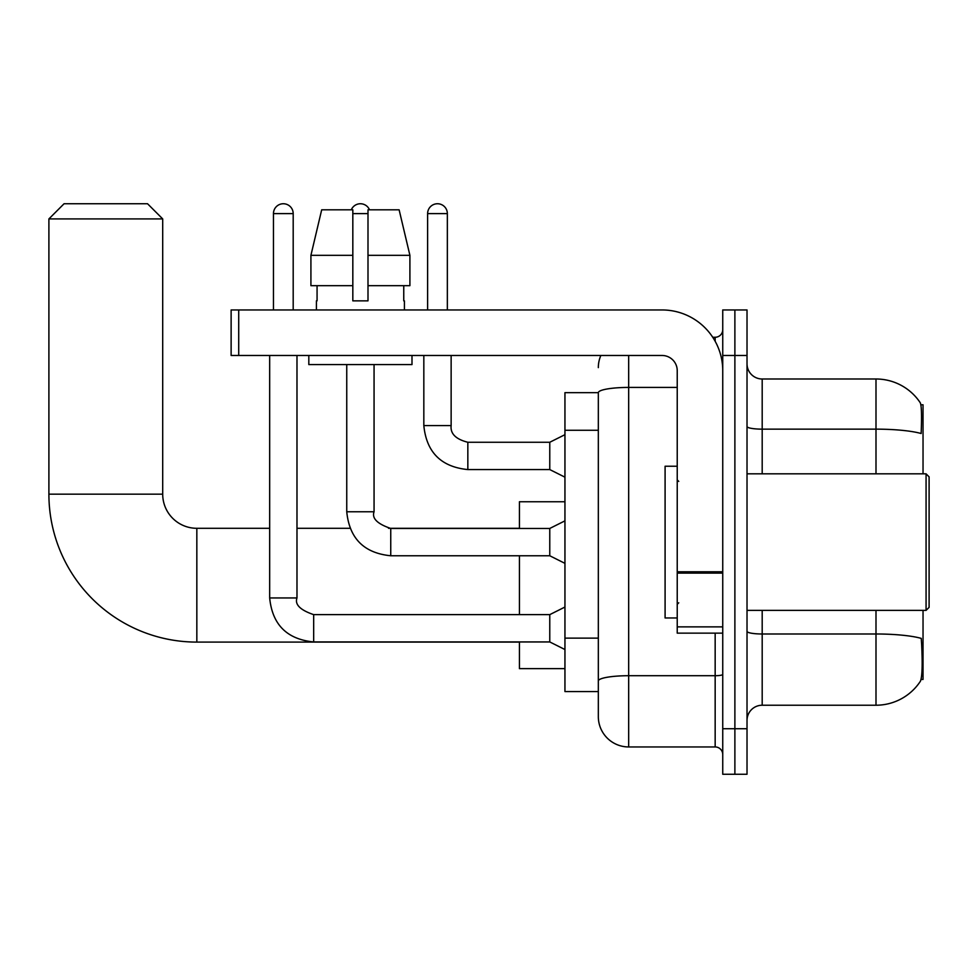<?xml version="1.0" encoding="UTF-8"?>
<svg xmlns="http://www.w3.org/2000/svg" width="978" height="978" viewBox="0 0 978 978"><rect width="100%" height="100%" fill="white"/><g stroke="black" fill="none" stroke-linecap="round" stroke-linejoin="round"><path stroke-width="1.47" d="M923.036 473.829L923.036 404.794L920.873 404.794M921.068 679.429L923.036 679.429L923.036 610.382M598.328 392.655L564.942 392.655L564.942 691.568L598.328 691.568L598.328 716.593L598.328 392.655A30.342 5.269 180 0 1 628.671 387.422L677.228 387.422M747.021 720.395A15.171 15.171 0 0 1 762.192 705.224L875.995 705.224A53.105 53.105 0 0 0 920.396 681.25L920.396 681.25C922.217 676.972 922.633 664.734 921.643 644.526L921.252 638.389A53.105 9.218 180 0 0 875.995 633.988L875.995 610.382M734.881 728.732L734.881 774.258L747.021 774.258L747.021 728.732L734.881 728.732L734.881 774.258L722.742 774.258L722.742 728.732L734.881 728.732L734.881 355.479L734.881 728.732M722.742 728.732L722.742 309.953L734.881 309.953L734.881 355.479L734.881 309.953L747.021 309.953L747.021 728.732M875.995 473.829L875.995 429.146A53.105 9.218 180 0 1 921.142 433.511C921.863 416.041 921.582 405.797 920.274 402.789L920.274 402.789A53.105 53.105 0 0 0 875.995 378.999A53.105 53.105 0 0 1 920.09 402.508A53.105 53.105 0 0 0 875.995 378.999L762.192 378.999A15.171 15.171 0 0 1 747.021 363.816A15.171 15.171 0 0 0 762.192 378.999L762.192 473.829M628.671 355.479L628.671 746.947L715.162 746.947L715.162 633.145M712.742 337.263L715.162 337.263A7.592 7.592 0 0 0 722.742 329.684M598.328 699.906L598.328 686.25M722.742 754.527A7.592 7.592 0 0 0 715.162 746.947M598.328 367.618A30.342 30.342 0 0 1 600.859 355.479M628.671 746.947A30.342 30.342 0 0 1 598.328 716.593M409.904 285.674L409.904 255.331L399.122 209.818L409.904 255.331L409.904 285.674L367.997 285.674L367.997 209.818L399.122 209.818L409.904 255.331L367.997 255.331M352.826 255.331L310.918 255.331L321.689 209.818L310.918 255.331L321.689 209.818L352.826 209.818L352.826 300.857L367.997 300.857L367.997 285.674M519.428 642.094L196.835 642.094A147.935 147.935 0 0 1 48.9 494.159L48.9 218.913L64.071 203.742L147.531 203.742L162.703 218.913L48.9 218.913M196.835 642.094L196.835 528.303A34.144 34.144 0 0 1 162.703 494.159L162.703 218.913M519.428 555.761L519.428 614.636M519.428 641.947L519.428 668.646L564.942 668.646M564.942 501.751L519.428 501.751L519.428 528.45M273.461 309.953L273.461 213.607A9.866 9.866 0 0 1 283.327 203.742A9.866 9.866 0 0 1 293.192 213.607L293.192 309.953M564.942 649.539L549.77 641.947L549.77 614.636L564.942 607.045M269.671 355.479L269.671 597.949L296.982 597.949L296.982 355.479M351.298 209.818A9.866 9.866 0 0 1 369.513 209.818M564.942 563.352L549.77 555.761L549.77 528.45L564.942 520.858M346.75 364.574L346.75 511.763L374.061 511.763L374.061 364.574M722.742 633.145L677.228 633.145L677.228 571.788L722.742 571.788M722.742 370.65A60.697 60.697 0 0 0 662.045 309.953L238.718 309.953L238.718 355.479L662.045 355.479A15.171 15.171 0 0 1 677.228 370.65L677.228 571.788M238.718 355.479L231.126 355.479L231.126 309.953L238.718 309.953M316.407 300.857L317.068 300.857L316.407 300.857L316.407 309.953M404.415 300.857L403.755 300.857L404.415 300.857L404.415 309.953M403.755 285.674L403.755 300.857M367.997 300.857L352.826 300.857M317.068 300.857L317.068 285.674M308.816 355.479L308.816 364.574L411.995 364.574L411.995 355.479M352.826 285.674L310.918 285.674L310.918 255.331M926.068 473.829L929.1 476.861L929.1 607.35L926.068 610.382L926.068 473.829L747.021 473.829M677.228 466.237L665.089 466.237L665.089 617.974L677.228 617.974M427.618 309.953L427.618 213.607A9.866 9.866 0 0 1 437.484 203.742A9.866 9.866 0 0 1 447.349 213.607L447.349 309.953M564.942 477.166L549.77 469.574L549.77 442.264L564.942 434.684M423.829 355.479L423.829 425.577L451.139 425.577L451.139 355.479M598.328 430.271L564.942 430.271M598.328 638.133L564.942 638.133M875.995 705.224L875.995 633.988L762.192 633.988L762.192 705.224M920.274 402.789A53.105 53.105 0 0 0 875.995 378.999L875.995 429.146L762.192 429.146A15.171 2.641 0 0 1 747.021 426.518M747.021 355.479L722.742 355.479M762.192 610.382L762.192 633.988A15.171 2.641 0 0 1 747.021 631.348M722.742 674.392A7.592 1.32 0 0 1 715.162 675.712L628.671 675.712A30.342 5.269 180 0 0 598.328 680.981M715.162 341.261L715.162 337.263M48.9 494.159L162.703 494.159M549.77 641.947L313.669 641.947C286.982 639.306 272.312 624.636 269.671 597.949C272.312 624.636 286.982 639.306 313.669 641.947C286.982 639.306 272.312 624.636 269.671 597.949C272.312 624.636 286.982 639.306 313.669 641.947C286.982 639.306 272.312 624.636 269.671 597.949C272.312 624.636 286.982 639.306 313.669 641.947C286.982 639.306 272.312 624.636 269.671 597.949C272.312 624.636 286.982 639.306 313.669 641.947C286.982 639.306 272.312 624.636 269.671 597.949C272.312 624.636 286.982 639.306 313.669 641.947C286.982 639.306 272.312 624.636 269.671 597.949C272.312 624.636 286.982 639.306 313.669 641.947L313.669 614.661M273.461 213.607L293.192 213.607M549.77 555.761L390.748 555.761C364.06 553.12 349.39 538.462 346.75 511.763C349.39 538.462 364.06 553.12 390.748 555.761C364.06 553.12 349.39 538.462 346.75 511.763C349.39 538.462 364.06 553.12 390.748 555.761C364.06 553.12 349.39 538.462 346.75 511.763C349.39 538.462 364.06 553.12 390.748 555.761C364.06 553.12 349.39 538.462 346.75 511.763C349.39 538.462 364.06 553.12 390.748 555.761C364.06 553.12 349.39 538.462 346.75 511.763C349.39 538.462 364.06 553.12 390.748 555.761C364.06 553.12 349.39 538.462 346.75 511.763C349.39 538.462 364.06 553.12 390.748 555.761L390.748 528.475M352.826 213.607L367.997 213.607M722.742 573.108L677.228 573.108M677.228 626.874L722.742 626.874M549.77 469.574L467.839 469.574C441.139 466.934 426.469 452.276 423.829 425.577C426.469 452.276 441.139 466.934 467.839 469.574C441.139 466.934 426.469 452.276 423.829 425.577C426.469 452.276 441.139 466.934 467.839 469.574C441.139 466.934 426.469 452.276 423.829 425.577C426.469 452.276 441.139 466.934 467.839 469.574C441.139 466.934 426.469 452.276 423.829 425.577C426.469 452.276 441.139 466.934 467.839 469.574C441.139 466.934 426.469 452.276 423.829 425.577C426.469 452.276 441.139 466.934 467.839 469.574C441.139 466.934 426.469 452.276 423.829 425.577C426.469 452.276 441.139 466.934 467.839 469.574C441.139 466.934 426.469 452.276 423.829 425.577C426.469 452.276 441.139 466.934 467.839 469.574C441.139 466.934 426.469 452.276 423.829 425.577C426.469 452.276 441.139 466.934 467.839 469.574L467.839 442.288M427.618 213.607L447.349 213.607M519.428 528.303L388.51 528.303M349.977 528.303L296.982 528.303M269.671 528.303L196.835 528.303M296.982 597.949C294.635 604.49 300.197 610.052 313.669 614.636L549.77 614.636M549.77 528.45L390.748 528.45C377.276 523.878 371.713 518.316 374.061 511.763M451.139 425.577C450.222 433.67 455.785 439.232 467.839 442.264C455.785 439.232 450.222 433.67 451.139 425.577C450.222 433.67 455.785 439.232 467.839 442.264C455.785 439.232 450.222 433.67 451.139 425.577C450.222 433.67 455.785 439.232 467.839 442.264C455.785 439.232 450.222 433.67 451.139 425.577C450.222 433.67 455.785 439.232 467.839 442.264C455.785 439.232 450.222 433.67 451.139 425.577C450.222 433.67 455.785 439.232 467.839 442.264C455.785 439.232 450.222 433.67 451.139 425.577C450.222 433.67 455.785 439.232 467.839 442.264C455.785 439.232 450.222 433.67 451.139 425.577C450.222 433.67 455.785 439.232 467.839 442.264C455.785 439.232 450.222 433.67 451.139 425.577C450.222 433.67 455.785 439.232 467.839 442.264C455.785 439.232 450.222 433.67 451.139 425.577C450.222 433.67 455.785 439.232 467.839 442.264L549.77 442.264M747.021 610.382L926.068 610.382M678.744 481.408L677.228 479.892M678.744 602.803L677.228 604.318M423.829 425.577C426.469 452.276 441.139 466.934 467.839 469.574"/></g></svg>

